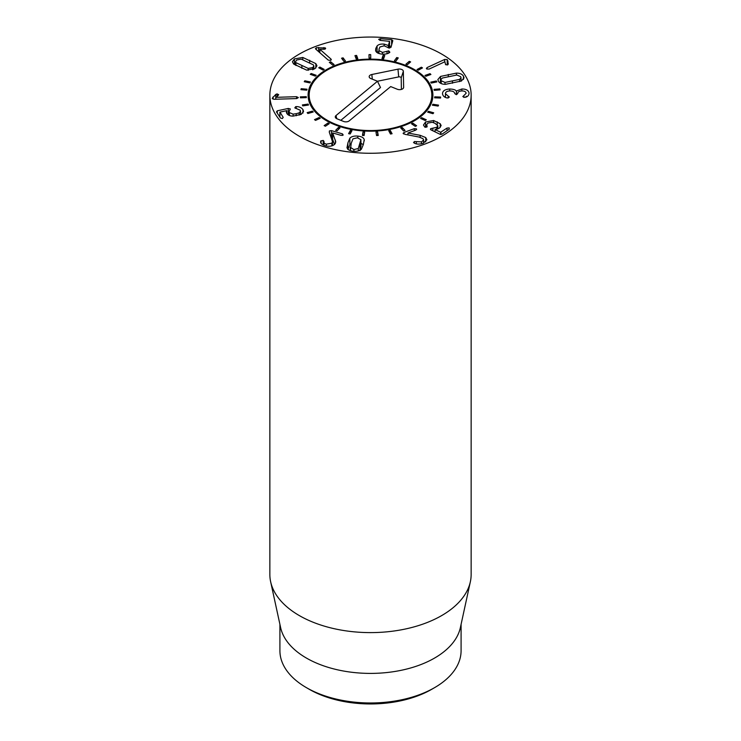 <?xml version="1.0" encoding="UTF-8"?>
<svg xmlns="http://www.w3.org/2000/svg" width="741" height="741" viewBox="0 0 741 741"><rect width="100%" height="100%" fill="white"/><g stroke="black" fill="none" stroke-linecap="round" stroke-linejoin="round"><path stroke-width="1.11" d="M410.634 61.892L407.309 64.717L405.92 64.18L409.245 61.355L410.634 61.892M409.245 61.355L409.245 63.068M398.26 57.918L395.99 61.077L394.444 60.706L396.713 57.548L398.26 57.918M396.713 57.548L396.713 60.067M384.764 55.464L383.625 58.817L381.986 58.632L383.116 55.279L384.764 55.464M383.116 55.279L383.116 58.761M370.685 54.621L370.741 58.039L369.064 58.048L369.009 54.63L370.685 54.621L370.685 58.039M356.597 55.418L357.838 58.761L356.199 58.965L354.958 55.621L356.597 55.418L356.597 58.919M343.074 57.835L345.454 60.966L343.917 61.355L341.545 58.224L343.074 57.835L343.074 60.253M330.671 61.772L334.089 64.56L332.718 65.125L329.3 62.327L330.671 61.772L330.671 63.448M319.88 67.061L324.197 69.404L323.048 70.108L318.732 67.764L319.88 67.061L319.88 68.385M311.155 73.498L316.194 75.286L315.314 76.11L310.275 74.322L311.155 73.498L311.155 74.628M304.829 80.806L310.396 81.982L309.821 82.89L304.255 81.714L304.829 80.806L304.829 81.834M301.179 88.698L307.033 89.207L306.783 90.161L300.929 89.661L301.179 88.698L301.179 89.68M306.255 96.673L306.348 97.645L300.438 97.821L300.346 96.858L306.255 96.673L306.255 97.645M308.089 104.083L308.515 105.018L302.782 105.88L302.365 104.944L308.089 104.083L308.089 105.083M312.452 111.131L313.193 111.993L307.885 113.503L307.145 112.641L312.452 111.131L312.452 112.206M319.186 117.523L320.214 118.291L315.536 120.385L314.508 119.616L319.186 117.523L319.186 118.745M327.994 123.015L329.263 123.645L325.41 126.239L324.141 125.609L327.994 123.015L327.994 124.497M338.535 127.369L339.999 127.841L337.127 130.824L335.654 130.351L338.535 127.369L338.535 129.36M350.373 130.416L351.966 130.703L350.187 133.964L348.594 133.676L350.373 130.416L350.373 133.63M363.025 132.028L364.692 132.13L364.081 135.529L362.414 135.427L363.025 132.028L363.025 135.464M376.567 135.547L375.983 132.148L377.651 132.046L378.234 135.455L376.567 135.547M377.651 132.046L377.651 135.483M390.479 134.019L388.729 130.759L390.322 130.472L392.072 133.732L390.479 134.019M390.322 130.472L390.322 133.741M403.567 130.916L400.724 127.924L402.187 127.461L405.04 130.453L403.567 130.916M402.187 127.461L402.187 129.471M415.321 126.368L411.487 123.756L412.765 123.136L416.599 125.738L415.321 126.368M412.765 123.136L412.765 124.627M425.251 120.542L420.592 118.43L421.62 117.671L426.288 119.783L425.251 120.542M421.62 117.671L421.62 118.903M432.957 113.688L427.659 112.16L428.409 111.298L433.698 112.817L432.957 113.688M428.409 111.298L428.409 112.373M438.126 106.074L432.401 105.194L432.837 104.259L438.552 105.139L438.126 106.074M432.837 104.259L432.837 105.259M440.543 98.025L434.634 97.821L434.726 96.858L440.636 97.062L440.543 98.025M434.726 96.858L434.726 97.831M440.117 89.856L434.254 90.346L434.013 89.383L439.876 88.901L440.117 89.856M439.876 88.901L439.876 89.874M436.857 81.908L431.29 83.057L430.725 82.149L436.292 80.991L436.857 81.908M436.292 80.991L436.292 82.019M430.901 74.489L425.853 76.267L424.982 75.443L430.03 73.665L430.901 74.489M430.03 73.665L430.03 74.795M422.5 67.913L418.165 70.247L417.026 69.534L421.36 67.209L422.5 67.913M421.36 67.209L421.36 68.524M350.298 150.618L350.298 147.283L353.883 149.562L358.301 148.496L360.913 139.641L357.366 137.789L352.966 138.854L351.234 143.254L350.345 150.636M358.301 148.496L358.301 150.932M360.024 150.692L360.913 146.218M360.969 146.644L360.913 139.641M349.872 138.169C351.54 136.474 354.198 135.779 357.857 136.103C361.525 136.501 363.646 137.659 364.229 139.586L363.368 144.449L361.386 149.182C359.737 150.886 357.069 151.572 353.383 151.238C349.743 150.849 347.631 149.691 347.038 147.765L347.89 142.92L349.872 138.169L349.872 144.745L347.89 149.497M347.038 147.765L346.983 147.163M364.285 140.197L364.229 140.91M363.312 144.662L360.969 143.309M351.077 143.791L349.872 144.745M329.3 132.269L329.402 130.916L331.486 130.629L342.444 133.871L343.194 135.047L341.101 135.381L332.663 132.935L335.775 141.901L334.886 144.06C332.728 146.236 329.458 146.783 325.067 145.708C321.362 144.338 319.964 142.781 320.862 141.049L323.196 140.41L323.984 141.448C323.548 142.605 324.326 143.513 326.318 144.162L331.875 143.18L332.505 141.624L329.3 132.269L329.402 130.916L329.402 132.546M331.875 143.18L331.875 145.847M326.318 144.162L326.318 146.005M324.012 141.244L323.891 145.292M320.668 141.948L320.862 142.893M335.395 140.16L335.395 143.346M334.524 144.421L332.663 139.512L332.663 132.935M332.663 137.548L331.07 137.113M331.486 130.629L331.486 137.205M302.949 109.612L303.551 111.428L301.189 114.383L293.084 116.105C290.111 116.124 288.017 115.235 286.823 113.438L286.313 111.965L286.813 110.641L280.005 112.113L283.192 117.384L282.377 118.541L280.431 117.976L276.476 111.891L277.282 110.826L288.268 108.445L290.342 108.964L289.083 111.622L289.416 112.595L293.093 114.142L296.243 113.706L299.188 112.854L300.513 111.196L300.188 110.205L294.761 107.843L296.215 106.602C299.151 106.556 301.392 107.556 302.949 109.612L302.949 113.086M299.188 112.854L299.188 115.105M293.093 114.142L293.093 116.105M289.083 114.938L288.406 114.994M280.005 112.113L279.876 117.124M286.841 110.678L286.841 113.475M301.105 114.42L300.513 114.086M296.567 96.691L298.354 97.571L296.752 98.572L274.161 99.285L272.243 98.331L275.772 94.422L277.125 93.894L278.709 94.718L276.347 97.321L296.567 96.691L296.567 98.581M275.772 94.422L275.772 99.229M426.742 68.959L427.038 67.607L444.693 59.437L447.203 59.567L448.277 63.93L447.712 64.819L445.591 64.671L444.887 61.762L429.085 69.08L426.742 68.959L426.353 68.367M444.693 59.437L444.693 61.855M427.038 67.607L427.038 69.126M375.687 50.87L375.798 48.415L377.086 45.942C378.512 44.441 380.883 43.83 384.181 44.108L388.404 45.488L389.544 41.348L380.031 40.347L378.679 39.366L380.485 38.662L391.609 39.681L392.823 40.607L390.998 47.304L389.192 48.082L384.171 45.831L380.031 46.915L379.133 48.711L378.966 50.61L382.467 52.416L388.71 50.86L389.859 52.203C388.488 53.695 385.866 54.334 382.004 54.102C378.484 53.75 376.382 52.676 375.687 50.87L375.557 49.99M388.71 50.86L388.71 53.093M387.034 51.342L387.034 53.75M378.901 53.491L378.901 50.092L378.966 53.509M391.285 46.22L389.544 46.062M389.488 48.1L389.349 41.2M388.404 45.488L388.404 47.906M388.33 45.479L388.33 47.869M384.181 44.108L384.181 45.831M378.901 51.268L377.03 52.583M331.301 59.632L330.977 59.048L330.56 60.392L328.244 60.095L315.814 49.184L316.268 47.748L325.373 47.943L324.929 49.156L319.843 49.286L330.977 59.048L330.977 60.169M319.843 49.286L319.843 52.722M325.373 48.906L325.373 47.943L325.651 48.434M323.891 47.544L323.891 49.304M315.814 49.184L315.453 48.545M296.122 62.744L308.182 68.422L312.73 67.551L313.841 65.94L313.276 64.819L301.226 59.141L296.687 60.002L295.566 61.623L296.122 65.523M308.182 68.422L308.182 70.349M315.833 63.606L316.963 65.782L315.008 68.626L306.626 70.117L293.575 63.967L292.436 61.781L294.409 58.928L302.773 57.446L315.833 63.606L315.833 67.968M302.773 57.446L302.773 59.651M403.317 133.667L403.928 132.482L414.293 128.647L416.433 128.869L415.886 130.083L407.93 133.019L420.166 135.325L425.732 137.548L426.909 139.762L423.25 143.272C419.341 144.43 416.312 144.347 414.163 143.022L414.386 141.54L421.583 141.874L423.62 139.919L422.907 138.613L418.98 137.02L405.281 134.399L403.104 133.25M421.583 141.874L421.583 143.773M416.34 141.67L416.34 143.837M413.793 142.772L413.543 142.309M425.732 137.548L425.732 141.92M420.166 135.325L420.166 137.289M407.976 133.056L407.976 134.908M407.93 133.019L407.93 134.908M416.433 128.869L416.683 129.332M403.928 132.482L403.928 134.028M425.566 121.978L433.624 120.505L440.219 123.728L441.154 125.553L439.283 128.193L435.069 129.573L440.645 132.269L447.018 128.073L449.176 127.906L449.278 129.166L442.044 134.149L440.043 134.269L431.049 129.925L430.808 128.628L436.736 127.295L437.838 125.775L435.05 123.321L432.318 122.265L427.826 123.071L426.649 124.784L426.936 126.961L424.806 127.128L423.463 125.025L425.566 121.978L425.566 127.332M426.936 126.961L427.075 125.877L427.075 126.859M432.864 128.239L432.864 130.796M430.382 129.221L430.808 128.628L430.808 129.795M449.176 127.906L449.278 129.166M435.069 129.573L435.069 131.87M433.624 120.505L433.624 122.691M442.507 93.764C442.59 90.893 444.998 89.309 449.731 89.003C453.307 89.152 455.511 89.828 456.354 91.032L461.875 88.994C466.191 88.994 468.59 90.383 469.081 93.162C468.96 95.404 467.627 96.793 465.061 97.349L462.801 96.608L466.135 93.292C465.885 91.717 464.468 90.939 461.865 90.939C459.087 91.115 457.716 91.995 457.734 93.598L456.345 94.681L454.789 93.644C454.511 91.856 452.862 90.958 449.843 90.948C446.971 91.069 445.508 91.986 445.452 93.69L449.37 97.09L447.286 97.979C444.507 97.488 442.914 96.08 442.507 93.764L442.497 93.57M445.452 93.69L445.452 97.414L445.452 93.69M463.838 95.7L463.838 97.432M461.875 88.994L461.875 90.939M466.95 96.636L466.135 96.237M456.428 91.032L456.428 94.681M456.354 91.032L456.354 94.681M449.731 89.003L449.731 90.948M445.443 96.423L444.507 96.914M459.633 79.389L461.022 77.703L460.689 76.703L456.901 75.008L442.266 78.055L440.886 79.732L441.219 80.75L444.998 82.436L459.633 79.389L459.633 81.593M444.998 82.436L444.998 84.317M440.552 76.416L456.41 73.118C459.791 73.109 462.143 74.109 463.458 76.119L464.042 77.888L461.347 81.019L445.489 84.326C442.108 84.326 439.756 83.335 438.45 81.334L437.857 79.546L440.552 76.416L440.284 83.122M456.41 73.118L456.41 75.026M461.615 80.889L461.022 80.574M299.327 136.251A100.646 58.113 180 0 1 269.854 95.163A100.646 58.113 180 0 1 370.5 37.05A100.646 58.113 180 0 1 471.146 95.163A100.646 58.113 180 0 1 409.013 148.848A100.646 58.113 180 0 1 299.327 136.251M414.627 69.682A62.401 36.031 180 0 1 432.901 95.163A62.401 36.031 180 0 1 370.5 131.185A62.401 36.031 180 0 1 308.099 95.163A62.401 36.031 180 0 1 346.621 61.873A62.401 36.031 180 0 1 414.627 69.682M309.293 689.315L306.45 687.667L309.293 689.315A86.558 49.971 0 0 0 431.707 689.315L434.55 687.667A90.587 52.296 180 0 1 306.45 687.667L306.45 687.667A90.587 52.296 180 0 1 279.913 650.691L279.913 624.376M461.087 624.376L461.087 650.691A90.587 52.296 180 0 1 434.55 687.667M470.359 581.741L460.374 627.627A90.587 52.296 180 0 1 370.5 673.402A90.587 52.296 180 0 1 280.626 627.627L270.641 581.741A100.646 58.113 0 0 0 299.327 615.586A100.646 58.113 0 0 0 403.132 629.47A100.646 58.113 0 0 0 470.359 581.741A100.646 58.113 0 0 0 471.146 574.497L471.146 95.163M269.854 95.163L269.854 574.497A100.646 58.113 0 0 0 270.641 581.741M432.837 96.802A62.401 36.031 0 0 0 431.771 91.615L430.716 88.448A61.327 35.401 0 0 0 370.5 59.752A61.327 35.401 0 0 0 310.284 88.448A61.327 35.401 0 0 0 335.386 124.182A61.327 35.401 0 0 0 403.891 124.849A61.327 35.401 0 0 0 430.716 88.448M310.284 88.448L309.229 91.615A62.401 36.031 0 0 0 308.163 96.802M390.702 86.577L349.206 120.876A4.029 2.325 180 0 1 343.602 121.45L336.998 118.792A4.029 2.325 180 0 1 335.349 117.328A4.029 2.325 180 0 1 336.006 115.55L377.502 81.251L370.898 78.592A4.029 2.325 180 0 1 369.25 77.129A4.029 2.325 180 0 1 371.862 74.498L397.973 69.154A4.029 2.325 180 0 1 403.345 71.312L403.632 87.308A4.029 2.325 180 0 1 403.567 87.771A4.029 2.325 180 0 1 397.306 89.244L390.702 86.577M401.4 89.42L401.187 77.907A1.871 1.074 0 0 0 398.695 76.897L377.475 81.241L380.504 87.521L340.814 120.329M353.883 149.562L353.883 151.284M360.024 144.115L360.024 150.228M347.89 142.92L347.89 149.2M357.857 136.103L357.857 137.845M323.196 140.41L323.196 144.995M321.057 140.734L321.057 143.263M342.444 133.871L342.444 135.455M295.548 106.685L295.548 108.334M296.215 106.602L296.215 108.436M296.243 113.706L296.243 115.763M289.416 112.595L289.416 115.513M288.268 108.445L288.268 114.901M277.282 110.826L277.282 113.123M277.125 93.894L277.125 96.534M272.994 96.997L272.994 99.127M447.944 60.901L447.944 64.68M447.203 59.567L447.203 64.986M382.467 52.416L382.467 54.13M391.609 39.681L391.609 45.044M380.485 38.662L380.485 40.385M377.086 45.942L377.086 52.518M375.798 48.415L375.798 51.166M318.649 47.452L318.649 51.666M316.268 47.748L316.268 49.582M301.874 65.773L301.874 68.283M312.73 67.551L312.73 69.821M309.655 60.262L309.655 62.809M294.409 58.928L294.409 64.56M414.386 141.54L414.386 143.143M414.293 128.647L414.293 130.666M436.736 127.295L436.736 129.332M447.018 128.073L447.018 130.722M440.96 132.25L440.96 134.482M440.645 132.269L440.645 134.464M440.219 123.728L440.219 127.433M437.209 121.83L437.209 124.636M448.203 96.219L448.203 98.016M452.473 81.139L452.473 83.224M441.219 80.75L441.219 83.594M463.458 76.119L463.458 79.482M448.296 74.452L448.296 76.536M403.632 87.308L403.345 88.207M403.345 71.312L401.187 77.907M397.973 69.154L398.695 76.897M371.862 74.498L372.297 79.157M336.006 115.55L336.766 118.69M332.505 141.624L332.505 145.634M300.513 111.196L300.513 114.67M289.083 111.622L289.083 115.364M279.857 112.215L279.857 117.087M389.544 41.311L389.544 47.887M295.566 65.227L295.566 61.623M313.841 69.339L313.841 65.94M423.62 139.919L423.62 143.133M426.649 124.784L426.649 127.128M437.838 125.775L437.838 128.98M461.022 81.158L461.022 77.703M440.886 83.446L440.886 79.732"/></g></svg>
